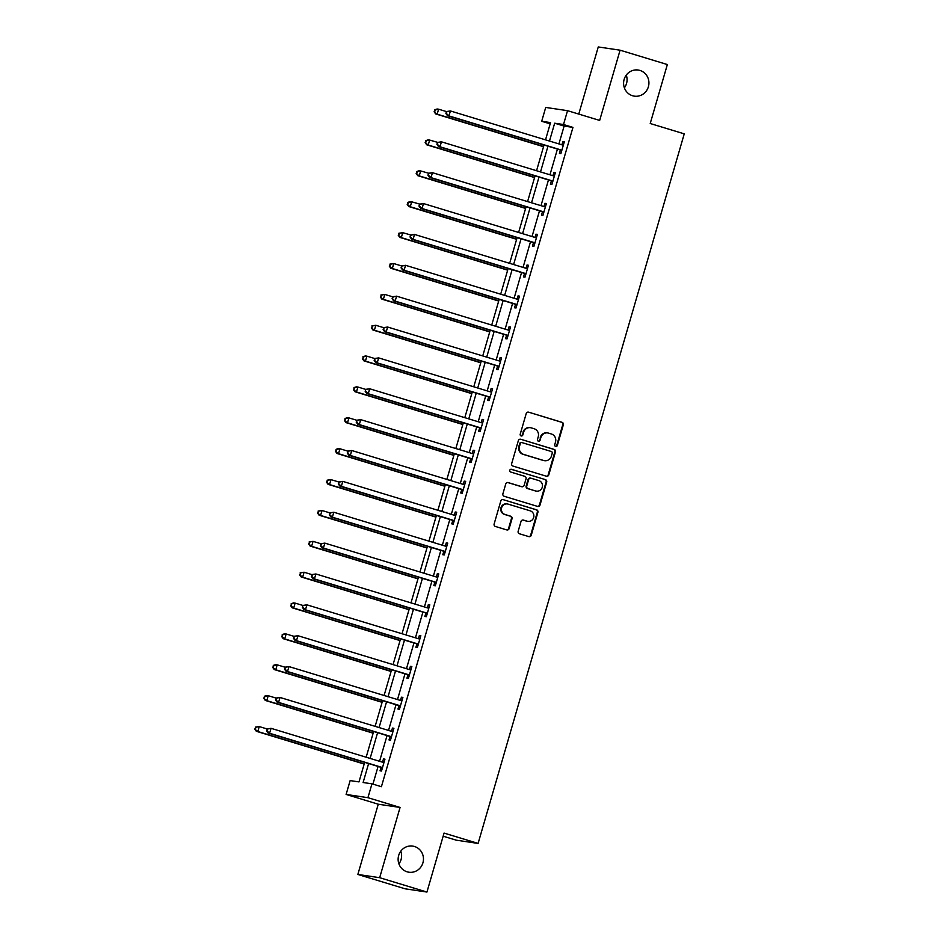 <?xml version="1.0" encoding="UTF-8"?>
<svg xmlns="http://www.w3.org/2000/svg" width="939" height="939" viewBox="0 0 939 939"><rect width="100%" height="100%" fill="white"/><g stroke="black" fill="none" stroke-linecap="round" stroke-linejoin="round"><path stroke-width="1.41" d="M555.642 446.424A1.42 1.362 98.4 0 0 557.332 445.462L563.33 424.827A2.019 1.937 98.4 0 0 562.038 422.315L528.634 412.174A2.019 1.937 98.4 0 0 526.216 413.547L520.218 434.182A1.42 1.362 98.4 0 0 521.309 435.978A1.42 1.362 98.4 0 0 522.812 434.98L523.586 432.304A6.479 6.197 98.4 0 1 531.333 427.891L534.115 428.736A6.479 6.197 98.4 0 1 538.247 436.764L537.472 439.429A1.42 1.362 98.4 0 0 538.563 441.224A1.42 1.362 98.4 0 0 540.078 440.215L540.852 437.551A6.479 6.197 98.4 0 1 548.599 433.137L551.381 433.982A6.479 6.197 98.4 0 1 555.512 441.999L554.738 444.675A1.42 1.362 98.4 0 0 555.642 446.424M555.536 446.389A1.42 1.362 98.4 0 0 556.745 445.379L562.743 424.733A2.019 1.937 98.4 0 0 561.452 422.233L528.634 412.174M521.016 435.907A1.42 1.362 98.4 0 0 522.225 434.886L523.586 432.304M538.282 441.142A1.42 1.362 98.4 0 0 539.479 440.133L540.852 437.551M414.451 846.485A13.193 12.63 98.4 0 0 398.441 856.38A13.193 12.63 98.4 0 0 408.841 872.202A13.193 12.63 98.4 0 0 414.451 846.485M639.917 70.425A13.193 12.63 98.4 0 0 623.907 80.32A13.193 12.63 98.4 0 0 634.306 96.142A13.193 12.63 98.4 0 0 639.917 70.425M518.164 531.263A2.019 1.937 98.4 0 0 519.455 533.775L528.833 536.615A2.019 1.937 98.4 0 0 531.251 535.242L537.906 512.318A2.019 1.937 98.4 0 0 536.615 509.818L503.21 499.665A2.019 1.937 98.4 0 0 500.792 501.05L494.137 523.962A2.019 1.937 98.4 0 0 495.428 526.474L506.743 529.913A2.019 1.937 98.4 0 0 509.161 528.528L512.013 518.727A2.019 1.937 98.4 0 0 510.722 516.215L505.112 514.513A5.411 5.188 98.4 0 1 507.412 503.961A5.411 5.188 98.4 0 1 508.128 504.126L530.124 510.804A5.411 5.188 98.4 0 1 527.812 521.356A5.411 5.188 98.4 0 1 527.096 521.192L523.434 520.077A2.019 1.937 98.4 0 0 521.016 521.462L518.164 531.263M426.94 892.05L405.12 888.81L357.853 874.455L379.673 877.695L426.94 892.05L444.065 833.081L478.104 843.422L684.249 133.854L650.222 123.514L667.347 64.545L620.08 50.19L599.669 120.427L567.532 110.673L563.506 124.523L572.966 127.387L381.41 786.706L371.961 783.83L367.935 797.681L346.115 794.441L350.141 780.591L358.991 781.905L364.661 762.374M379.673 877.695L400.073 807.446L367.935 797.681M546.381 476.214A2.019 1.937 98.4 0 0 548.799 474.841L555.454 451.917A2.019 1.937 98.4 0 0 554.163 449.417L520.758 439.264A2.019 1.937 98.4 0 0 518.34 440.649L511.685 463.561A2.019 1.937 98.4 0 0 512.976 466.073L546.381 476.214A2.019 1.937 98.4 0 0 548.212 474.747L554.867 451.835A2.019 1.937 98.4 0 0 553.576 449.323L520.758 439.264M546.686 482.118L540.019 505.041A2.019 1.937 98.4 0 1 537.601 506.414L504.196 496.273A2.019 1.937 98.4 0 1 502.905 493.761L505.757 483.961A2.019 1.937 98.4 0 1 508.175 482.576L521.72 486.695A2.019 1.937 98.4 0 0 524.138 485.31L526.04 478.808A2.019 1.937 98.4 0 0 524.737 476.308L510.64 472.012A1.42 1.362 98.4 0 1 511.239 469.254A1.42 1.362 98.4 0 1 511.426 469.3L545.395 479.618A2.019 1.937 98.4 0 1 546.686 482.118L546.087 482.036L539.432 504.947L540.019 505.041M620.08 50.19L598.26 46.95L578.764 114.077M443.161 836.203L456.284 840.182L478.104 843.422M572.966 127.387L564.116 126.084L558.928 143.925M557.437 149.09L549.961 174.795M548.47 179.948L540.993 205.664M539.502 210.817L532.026 236.534M530.523 241.687L523.058 267.404M521.556 272.556L514.091 298.273M512.588 303.426L505.123 329.131M503.621 334.296L496.156 360.001M494.653 365.165L487.188 390.87M485.686 396.035L478.221 421.74M476.719 426.893L469.254 452.61M467.751 457.763L460.286 483.479M458.784 488.632L451.319 514.349M449.816 519.502L442.351 545.219M440.849 550.371L433.384 576.077M431.881 581.241L424.416 606.946M422.914 612.111L415.437 637.816M413.946 642.98L406.47 668.685M404.979 673.838L397.502 699.555M396.012 704.708L388.535 730.425M387.044 735.577L379.567 761.294M378.077 766.447L372.936 784.124M560.325 150.24L559.398 153.444L560.865 153.667L564.316 141.801L562.848 141.578L561.909 144.782M551.357 181.11L550.43 184.314L551.897 184.537L555.348 172.659L553.869 172.447L552.942 175.652M542.39 211.979L541.463 215.184L542.93 215.407L546.381 203.528L544.902 203.317L543.974 206.521M533.422 242.849L532.495 246.053L533.962 246.276L537.413 234.398L535.934 234.187L535.007 237.379M524.455 273.719L523.516 276.923L524.995 277.146L528.446 265.268L526.967 265.044L526.04 268.249M515.488 304.588L514.549 307.792L516.027 308.004L519.478 296.137L517.999 295.914L517.072 299.118M506.52 335.458L505.581 338.662L507.06 338.873L510.511 327.007L509.032 326.784L508.105 329.988M497.553 366.327L496.614 369.52L498.093 369.743L501.543 357.876L500.064 357.653L499.137 360.858M488.585 397.185L487.646 400.39L489.125 400.613L492.576 388.746L491.097 388.523L490.17 391.727M479.618 428.055L478.679 431.259L480.158 431.482L483.608 419.604L482.13 419.393L481.202 422.597M470.639 458.925L469.711 462.129L471.19 462.352L474.641 450.474L473.162 450.262L472.235 453.467M461.671 489.794L460.744 492.998L462.223 493.221L465.674 481.343L464.195 481.132L463.267 484.324M452.704 520.664L451.776 523.868L453.255 524.091L456.706 512.213L455.227 511.99L454.3 515.194M443.736 551.533L442.809 554.738L444.288 554.949L447.727 543.082L446.26 542.859L445.332 546.064M434.769 582.403L433.841 585.607L435.32 585.819L438.759 573.952L437.292 573.729L436.365 576.933M425.801 613.273L424.874 616.465L426.353 616.688L429.792 604.822L428.325 604.599L427.398 607.803M416.834 644.131L415.907 647.335L417.374 647.558L420.825 635.691L419.357 635.468L418.418 638.673M407.866 675L406.939 678.204L408.406 678.428L411.857 666.549L410.39 666.338L409.451 669.542M398.899 705.87L397.972 709.074L399.439 709.297L402.89 697.419L401.423 697.208L400.483 700.412M389.931 736.739L389.004 739.944L390.471 740.167L393.922 728.288L392.455 728.065L391.516 731.27M380.964 767.609L380.037 770.813L381.504 771.025L384.955 759.158L383.488 758.935L382.549 762.139M398.922 863.903A13.193 12.63 98.4 0 0 400.812 851.157M624.388 87.843A13.193 12.63 98.4 0 0 626.278 75.097M400.073 807.446L378.264 804.207L357.853 874.455M378.264 804.207L346.115 794.441M550.172 123.854L541.697 121.284L545.712 107.433L567.532 110.673M368.616 763.571L363.111 782.516L371.961 783.83M563.506 124.523L554.667 123.209L549.479 141.061M547.977 146.214L540.512 171.919M539.009 177.084L531.544 202.789M530.042 207.953L522.577 233.658M521.075 238.823L513.61 264.528M512.107 269.681L504.642 295.398M503.14 300.55L495.675 326.267M494.172 331.42L486.707 357.137M485.205 362.29L477.728 388.007M476.237 393.159L468.761 418.864M467.27 424.029L459.793 449.734M458.302 454.899L450.826 480.604M449.335 485.768L441.858 511.473M440.368 516.626L432.891 542.343M431.4 547.496L423.923 573.213M422.433 578.365L414.956 604.082M413.453 609.235L405.988 634.952M404.486 640.105L397.021 665.81M395.519 670.974L388.053 696.679M386.551 701.844L379.086 727.549M377.584 732.713L370.119 758.419M545.524 139.852L550.536 122.598L541.697 121.284M366.163 757.221L373.628 731.504M375.131 726.352L382.596 700.635M384.098 695.482L391.563 669.765M393.065 664.612L400.53 638.907M402.033 633.743L409.498 608.038M411 602.873L418.465 577.168M419.968 572.004L427.445 546.298M428.935 541.146L436.412 515.429M437.903 510.276L445.379 484.559M446.87 479.406L454.347 453.69M455.838 448.537L463.314 422.82M464.805 417.667L472.282 391.962M473.772 386.798L481.249 361.092M482.74 355.928L490.217 330.223M491.719 325.058L499.184 299.353M500.687 294.2L508.152 268.484M509.654 263.331L517.119 237.614M518.621 232.461L526.086 206.744M527.589 201.592L535.054 175.875M536.556 170.722L544.021 145.017M564.116 126.084L554.667 123.209M562.848 141.578L564.257 142M553.869 172.447L555.289 172.87M544.902 203.317L546.322 203.74M535.934 234.187L537.354 234.609M526.967 265.044L528.387 265.479M517.999 295.914L519.42 296.348M509.032 326.784L510.452 327.218M500.064 357.653L501.485 358.088M491.097 388.523L492.517 388.946M482.13 419.393L483.538 419.815M473.162 450.262L474.571 450.685M464.195 481.132L465.603 481.554M455.227 511.99L456.636 512.424M446.26 542.859L447.668 543.294M437.292 573.729L438.701 574.163M428.325 604.599L429.733 605.033M419.357 635.468L420.766 635.891M410.39 666.338L411.798 666.76M401.423 697.208L402.831 697.63M392.455 728.065L393.864 728.5M383.488 758.935L384.896 759.369M547.742 432.949L547.144 432.856A6.479 6.197 98.4 0 0 540.254 437.457M530.476 427.703L529.889 427.609A6.479 6.197 98.4 0 0 523 432.222M552.238 453.267A1.42 1.362 98.4 0 0 551.334 451.506L522.014 442.609A1.42 1.362 98.4 0 0 520.312 443.572L519.502 446.389A6.479 6.197 98.4 0 0 523.633 454.406L543.669 460.497A6.479 6.197 98.4 0 0 551.416 456.084L552.238 453.267M521.427 442.515A1.42 1.362 98.4 0 0 519.725 443.478L520.312 443.572M544.526 460.685L543.939 460.603A6.479 6.197 98.4 0 1 543.082 460.403L523.046 454.323A6.479 6.197 98.4 0 1 518.903 446.295L519.725 443.478M537.577 506.414A2.019 1.937 98.4 0 0 539.432 504.947M507.612 482.493L521.133 486.602A2.019 1.937 98.4 0 0 521.403 486.66L521.99 486.754M510.957 469.242L545.395 479.618M535.782 490.968A5.411 5.188 98.4 0 0 542.355 486.907A5.411 5.188 98.4 0 0 538.798 480.568L531.051 478.221A2.019 1.937 98.4 0 0 528.634 479.594L526.744 486.109A2.019 1.937 98.4 0 0 528.035 488.609L535.195 490.874A5.411 5.188 98.4 0 0 535.911 491.038L536.498 491.12M530.465 478.127A2.019 1.937 98.4 0 0 528.047 479.512L528.634 479.594M535.195 490.874L527.448 488.526A2.019 1.937 98.4 0 1 526.157 486.015L528.047 479.512M546.087 482.036A2.019 1.937 98.4 0 0 544.796 479.524M527.812 521.356L527.225 521.262A5.411 5.188 98.4 0 1 526.509 521.11L522.87 519.995M507.412 503.961L506.825 503.879A5.411 5.188 98.4 0 0 504.513 514.431L505.112 514.513M506.72 529.901A2.019 1.937 98.4 0 0 508.574 528.446L511.426 518.633A2.019 1.937 98.4 0 0 510.135 516.133L504.513 514.431M528.81 536.615A2.019 1.937 98.4 0 0 530.664 535.16L537.319 512.236A2.019 1.937 98.4 0 0 536.028 509.724L503.21 499.665M446.459 111.588L438.607 109.206L437.163 114.159L435.696 113.936L543.528 146.695M434.698 111.858L435.273 109.875L434.111 111.776L437.163 114.159L543.599 146.484M434.687 109.793L437.128 108.994L438.607 109.206L435.273 109.875M435.696 113.936L434.111 111.776M446.471 111.541L445.908 113.525L447.07 111.635L446.471 111.541L450.403 110.955L562.332 144.958A2.066 1.972 98.4 0 0 563.071 145.029L563.388 144.993M447.07 111.635L450.403 110.955L448.959 115.908L447.492 115.685L559.421 149.688A2.066 1.972 98.4 0 1 560.078 150.04L561.569 151.273M561.804 150.463L561.557 150.263A2.066 1.972 98.4 0 0 560.888 149.911L448.959 115.908L446.495 113.607M561.78 144.794L563.494 144.618M445.908 113.525L447.492 115.685M554.421 175.863L554.104 175.898A2.066 1.972 98.4 0 1 553.364 175.828L441.424 141.824L437.504 142.411L436.928 144.395L438.102 142.493L429.639 140.075L428.196 145.029L426.729 144.806L534.561 177.565M425.731 142.728L426.306 140.744L425.144 142.634L428.196 145.029L534.631 177.354M425.719 140.662L428.161 139.852L429.639 140.075L426.306 140.744M426.729 144.806L425.144 142.634M545.453 206.733L545.136 206.768A2.066 1.972 98.4 0 1 544.397 206.697L432.456 172.694L428.536 173.281L427.961 175.253L429.135 173.363L420.672 170.945L419.228 175.886L417.761 175.675L525.594 208.435M416.763 173.598L417.339 171.614L416.177 173.504L419.228 175.886L525.664 208.223M416.752 171.532L419.193 170.722L420.672 170.945L417.339 171.614M417.761 175.675L416.177 173.504M438.102 142.493L441.424 141.824L439.992 146.777L438.513 146.554L550.454 180.558A2.066 1.972 98.4 0 1 551.111 180.91L552.602 182.143M552.825 181.333L552.59 181.133A2.066 1.972 98.4 0 0 551.921 180.769L439.992 146.777L437.527 144.477M552.813 175.663L554.526 175.487M436.928 144.395L438.513 146.554M429.135 173.363L432.456 172.694L431.024 177.635L429.546 177.424L541.486 211.428A2.066 1.972 98.4 0 1 542.143 211.78L543.634 213.012M543.857 212.202L543.622 212.003A2.066 1.972 98.4 0 0 542.953 211.639L431.024 177.635L428.56 175.347M543.845 206.533L545.559 206.345M427.961 175.253L429.546 177.424M536.486 237.602L536.169 237.637A2.066 1.972 98.4 0 1 535.43 237.567L423.489 203.563L419.569 204.15L418.994 206.122L420.167 204.233L411.705 201.815L410.261 206.756L408.794 206.545L516.626 239.304M407.796 204.467L408.371 202.484L407.209 204.373L410.261 206.756L516.696 239.093M407.784 202.401L410.226 201.592L411.705 201.815L408.371 202.484M408.794 206.545L407.209 204.373M527.518 268.472L527.202 268.507A2.066 1.972 98.4 0 1 526.45 268.437L414.522 234.433L410.601 235.02L410.026 236.992L411.2 235.102L402.737 232.684L401.293 237.626L399.826 237.403L507.659 270.162M398.829 235.325L399.404 233.353L398.242 235.243L401.293 237.626L507.717 269.963M398.817 233.259L402.737 232.684L399.404 233.353M399.826 237.403L398.242 235.243M401.622 265.937L393.77 263.554L392.326 268.495L390.859 268.272L498.691 301.032M389.861 266.195L390.436 264.223L389.274 266.113L392.326 268.495L498.75 300.82M389.849 264.129L393.77 263.554L390.436 264.223M390.859 268.272L389.274 266.113M420.167 204.233L423.489 203.563L422.057 208.505L420.578 208.294L532.507 242.297A2.066 1.972 98.4 0 1 533.176 242.649L534.655 243.87M534.89 243.072L534.655 242.872A2.066 1.972 98.4 0 0 533.986 242.508L422.057 208.505L419.592 206.216M534.878 237.403L536.592 237.215M418.994 206.122L420.578 208.294M411.2 235.102L414.522 234.433L413.09 239.375L411.611 239.163L523.539 273.155A2.066 1.972 98.4 0 1 524.208 273.519L525.687 274.74M525.922 273.942L525.687 273.742A2.066 1.972 98.4 0 0 525.018 273.378L413.09 239.375L410.625 237.086M525.91 268.261L527.624 268.085M410.026 236.992L411.611 239.163M401.634 265.878L401.059 267.861L401.657 267.944L401.634 265.878L405.554 265.303L517.483 299.295A2.066 1.972 98.4 0 0 518.234 299.377L518.551 299.341M402.221 265.972L405.554 265.303L404.122 270.244L402.643 270.021L514.572 304.025A2.066 1.972 98.4 0 1 515.241 304.389L516.72 305.609M516.955 304.811L516.72 304.6A2.066 1.972 98.4 0 0 516.051 304.248L404.122 270.244L401.657 267.944M516.943 299.13L518.657 298.954M401.059 267.861L402.643 270.021M392.655 296.806L384.802 294.412L383.358 299.365L381.891 299.142L489.724 331.901M380.894 297.064L381.469 295.092L380.307 296.982L383.358 299.365L489.782 331.69M380.882 294.999L384.802 294.412L381.469 295.092M381.891 299.142L380.307 296.982M392.666 296.747L392.091 298.731L393.253 296.841L392.666 296.747L396.587 296.172L508.515 330.164A2.066 1.972 98.4 0 0 509.267 330.235L509.584 330.211M393.253 296.841L396.587 296.172L395.155 301.114L393.676 300.891L505.605 334.894A2.066 1.972 98.4 0 1 506.274 335.258L507.753 336.479M507.987 335.669L507.753 335.469A2.066 1.972 98.4 0 0 507.083 335.117L395.155 301.114L392.678 298.813M507.976 330L509.689 329.824M392.091 298.731L393.676 300.891M383.687 327.676L375.835 325.281L374.391 330.235L372.924 330.012L480.756 362.771M371.926 327.934L372.501 325.962L371.339 327.852L374.391 330.235L480.815 362.56M371.914 325.868L375.835 325.281L372.501 325.962M372.924 330.012L371.339 327.852M383.699 327.617L383.124 329.601L384.286 327.711L383.699 327.617L387.619 327.03L499.548 361.034A2.066 1.972 98.4 0 0 500.299 361.104L500.604 361.081M384.286 327.711L387.619 327.03L386.187 331.983L384.708 331.76L496.637 365.764A2.066 1.972 98.4 0 1 497.306 366.116L498.785 367.349M499.02 366.539L498.773 366.339A2.066 1.972 98.4 0 0 498.116 365.987L386.187 331.983L383.711 329.683M499.008 360.869L500.722 360.693M383.124 329.601L384.708 331.76M374.72 358.534L366.867 356.151L365.424 361.104L363.945 360.881L471.789 393.641M362.959 358.804L363.534 356.82L362.36 358.721L365.424 361.104L471.848 393.429M362.935 356.738L365.388 355.94L366.867 356.151L363.534 356.82M363.945 360.881L362.36 358.721M374.731 358.487L374.156 360.47L375.318 358.581L374.731 358.487L378.652 357.9L490.581 391.903A2.066 1.972 98.4 0 0 491.332 391.974L491.637 391.939M375.318 358.581L378.652 357.9L377.22 362.853L375.741 362.63L487.67 396.634A2.066 1.972 98.4 0 1 488.339 396.986L489.818 398.218M490.052 397.408L489.806 397.209A2.066 1.972 98.4 0 0 489.149 396.857L377.22 362.853L374.743 360.553M490.041 391.739L491.754 391.563M374.156 360.47L375.741 362.63M365.752 389.403L357.888 387.021L356.456 391.974L354.977 391.751L462.821 424.51M353.991 389.673L354.566 387.69L353.393 389.579L356.456 391.974L462.88 424.299M353.968 387.607L356.421 386.798L357.888 387.021L354.566 387.69M354.977 391.751L353.393 389.579M365.764 389.356L365.189 391.34L365.764 389.356L369.684 388.769L481.613 422.773A2.066 1.972 98.4 0 0 482.364 422.843L482.669 422.808M366.351 389.439L369.684 388.769L368.252 393.723L366.773 393.5L478.702 427.503A2.066 1.972 98.4 0 1 479.371 427.855L480.85 429.088M481.085 428.278L480.838 428.078A2.066 1.972 98.4 0 0 480.181 427.714L368.252 393.723L365.776 391.422M481.073 422.609L482.787 422.433M365.189 391.34L366.773 393.5M356.785 420.273L348.921 417.89L347.489 422.832L346.01 422.62L453.854 455.38M345.024 420.543L345.599 418.559L344.425 420.449L347.489 422.832L453.913 455.169M345 418.477L347.453 417.667L348.921 417.89L345.599 418.559M346.01 422.62L344.425 420.449M356.797 420.226L356.221 422.198L356.808 422.292L356.797 420.226L360.717 419.639L472.646 453.643A2.066 1.972 98.4 0 0 473.397 453.713L473.702 453.678M357.383 420.308L360.717 419.639L359.285 424.581L357.806 424.369L469.735 458.373A2.066 1.972 98.4 0 1 470.404 458.725L471.883 459.946M472.117 459.148L471.871 458.948A2.066 1.972 98.4 0 0 471.214 458.584L359.285 424.581L356.808 422.292M472.106 453.478L473.819 453.291M356.221 422.198L357.806 424.369M347.817 451.143L339.953 448.76L338.521 453.701L337.042 453.49L444.886 486.249M336.056 451.413L336.632 449.429L335.458 451.319L338.521 453.701L444.945 486.038M336.033 449.347L338.486 448.537L339.953 448.76L336.632 449.429M337.042 453.49L335.458 451.319M347.829 451.096L347.254 453.068L347.841 453.161L347.829 451.096L351.749 450.509L463.678 484.512A2.066 1.972 98.4 0 0 464.429 484.583L464.735 484.547M348.416 451.178L351.749 450.509L350.317 455.45L348.839 455.239L460.767 489.242A2.066 1.972 98.4 0 1 461.436 489.595L462.915 490.815M463.15 490.017L462.904 489.818A2.066 1.972 98.4 0 0 462.246 489.454L350.317 455.45L347.841 453.161M463.138 484.348L464.852 484.16M347.254 453.068L348.839 455.239M338.85 482.012L330.986 479.629L329.554 484.571L328.075 484.348L435.919 517.107M327.089 482.27L327.652 480.298L326.49 482.188L329.554 484.571L435.978 516.908M327.065 480.205L330.986 479.629L327.652 480.298M328.075 484.348L326.49 482.188M338.862 481.965L338.286 483.937L338.873 484.031L338.862 481.965L342.782 481.378L454.711 515.382A2.066 1.972 98.4 0 0 455.462 515.452L455.767 515.417M339.449 482.047L342.782 481.378L341.35 486.32L339.871 486.109L451.8 520.1A2.066 1.972 98.4 0 1 452.469 520.464L453.948 521.685M454.183 520.887L453.936 520.676A2.066 1.972 98.4 0 0 453.279 520.323L341.35 486.32L338.873 484.031M454.159 515.206L455.885 515.03M338.286 483.937L339.871 486.109M329.882 512.882L322.018 510.499L320.586 515.441L319.107 515.218L426.952 547.977M318.11 513.14L318.685 511.168L317.523 513.058L320.586 515.441L427.01 547.766M318.098 511.074L322.018 510.499L318.685 511.168M319.107 515.218L317.523 513.058M329.894 512.823L329.319 514.807L330.481 512.917L329.894 512.823L333.815 512.248L445.743 546.24A2.066 1.972 98.4 0 0 446.495 546.322L446.8 546.287M330.481 512.917L333.815 512.248L332.371 517.189L330.904 516.966L442.832 550.97A2.066 1.972 98.4 0 1 443.501 551.334L444.98 552.555M445.215 551.745L444.969 551.545A2.066 1.972 98.4 0 0 444.311 551.193L332.371 517.189L329.906 514.889M445.192 546.075L446.917 545.899M329.319 514.807L330.904 516.966M320.915 543.751L313.051 541.357L311.619 546.31L310.14 546.087L417.984 578.847M309.142 544.01L309.717 542.038L308.555 543.927L311.619 546.31L418.043 578.635M309.131 541.944L313.051 541.357L309.717 542.038M310.14 546.087L308.555 543.927M320.927 543.693L320.352 545.676L321.514 543.787L320.927 543.693L324.847 543.118L436.776 577.109A2.066 1.972 98.4 0 0 437.527 577.18L437.832 577.156M321.514 543.787L324.847 543.118L323.403 548.059L321.936 547.836L433.865 581.84A2.066 1.972 98.4 0 1 434.534 582.203L436.013 583.424M436.248 582.614L436.001 582.415A2.066 1.972 98.4 0 0 435.344 582.063L323.403 548.059L320.938 545.759M436.224 576.945L437.95 576.769M320.352 545.676L321.936 547.836M311.936 574.621L304.083 572.227L302.651 577.18L301.173 576.957L409.017 609.716M300.175 574.879L300.75 572.907L299.588 574.797L302.651 577.18L409.075 609.505M300.163 572.813L304.083 572.227L300.75 572.907M301.173 576.957L299.588 574.797M311.959 574.562L311.384 576.546L312.546 574.656L311.959 574.562L315.88 573.975L427.808 607.979A2.066 1.972 98.4 0 0 428.56 608.049L428.865 608.026M312.546 574.656L315.88 573.975L314.436 578.929L312.969 578.706L424.898 612.709A2.066 1.972 98.4 0 1 425.555 613.061L427.045 614.294M427.28 613.484L427.034 613.284A2.066 1.972 98.4 0 0 426.365 612.932L314.436 578.929L311.971 576.628M427.257 607.815L428.982 607.639M311.384 576.546L312.969 578.706M302.968 605.479L295.116 603.096L293.684 608.049L292.205 607.826L400.049 640.586M291.207 605.749L291.783 603.765L290.62 605.667L293.684 608.049L400.108 640.375M291.196 603.683L293.649 602.885L295.116 603.096L291.783 603.765M292.205 607.826L290.62 605.667M302.992 605.432L302.417 607.416L302.992 605.432L306.912 604.845L418.841 638.849A2.066 1.972 98.4 0 0 419.592 638.919L419.897 638.884M303.579 605.514L306.912 604.845L305.468 609.798L304.001 609.575L415.93 643.579A2.066 1.972 98.4 0 1 416.587 643.931L418.078 645.163M418.313 644.354L418.066 644.154A2.066 1.972 98.4 0 0 417.397 643.802L305.468 609.798L303.004 607.498M418.289 638.684L420.015 638.508M302.417 607.416L304.001 609.575M294.001 636.349L286.149 633.966L284.717 638.907L283.238 638.696L391.082 671.455M282.24 636.619L282.815 634.635L281.653 636.525L284.717 638.907L391.14 671.244M282.228 634.553L284.67 633.743L286.149 633.966L282.815 634.635M283.238 638.696L281.653 636.525M294.024 636.302L293.449 638.274L294.036 638.367L294.024 636.302L297.945 635.715L409.874 669.718A2.066 1.972 98.4 0 0 410.613 669.789L410.93 669.753M294.611 636.384L297.945 635.715L296.501 640.668L295.034 640.445L406.963 674.448A2.066 1.972 98.4 0 1 407.62 674.801L409.111 676.033M409.345 675.223L409.099 675.024A2.066 1.972 98.4 0 0 408.43 674.66L296.501 640.668L294.036 638.367M409.322 669.554L411.047 669.378M293.449 638.274L295.034 640.445M285.033 667.218L277.181 664.835L275.749 669.777L274.27 669.566L382.114 702.325M273.272 667.488L273.848 665.505L272.686 667.394L275.749 669.777L382.173 702.114M273.261 665.422L275.702 664.612L277.181 664.835L273.848 665.505M274.27 669.566L272.686 667.394M285.057 667.171L284.482 669.143L285.069 669.237L285.057 667.171L288.977 666.584L400.906 700.588A2.066 1.972 98.4 0 0 401.646 700.658L401.962 700.623M285.644 667.253L288.977 666.584L287.534 671.526L286.066 671.315L397.995 705.318A2.066 1.972 98.4 0 1 398.652 705.67L400.143 706.891M400.378 706.093L400.131 705.893A2.066 1.972 98.4 0 0 399.462 705.529L287.534 671.526L285.069 669.237M400.354 700.424L402.068 700.236M284.482 669.143L286.066 671.315M276.066 698.088L268.214 695.705L266.782 700.647L265.303 700.435L373.147 733.195M264.305 698.358L264.88 696.374L263.718 698.264L266.782 700.647L373.206 732.983M264.293 696.292L266.735 695.482L268.214 695.705L264.88 696.374M265.303 700.435L263.718 698.264M276.089 698.041L275.514 700.013L276.101 700.107L276.089 698.041L280.01 697.454L391.939 731.458A2.066 1.972 98.4 0 0 392.678 731.528L392.995 731.493M276.676 698.123L280.01 697.454L278.566 702.395L277.099 702.184L389.028 736.188A2.066 1.972 98.4 0 1 389.685 736.54L391.176 737.761M391.41 736.962L391.164 736.763A2.066 1.972 98.4 0 0 390.495 736.399L278.566 702.395L276.101 700.107M391.387 731.293L393.101 731.105M275.514 700.013L277.099 702.184M267.099 728.957L259.246 726.575L257.802 731.516L256.335 731.293L364.179 764.053M255.338 729.216L255.913 727.244L254.751 729.134L257.802 731.516L364.238 763.853M255.326 727.15L259.246 726.575L255.913 727.244M256.335 731.293L254.751 729.134M267.122 728.91L266.547 730.882L267.134 730.976L267.122 728.91L271.042 728.324L382.971 762.327A2.066 1.972 98.4 0 0 383.711 762.398L384.028 762.362M267.709 728.993L271.042 728.324L269.599 733.265L268.131 733.054L380.06 767.046A2.066 1.972 98.4 0 1 380.718 767.409L382.208 768.63M382.443 767.832L382.196 767.621A2.066 1.972 98.4 0 0 381.527 767.269L269.599 733.265L267.134 730.976M382.419 762.151L384.133 761.975M266.547 730.882L268.131 733.054M556.745 445.379L557.332 445.462M522.225 434.886L522.812 434.98M539.479 440.133L540.078 440.215M561.452 422.233L562.038 422.315M562.743 424.733L563.33 424.827M553.576 449.323L554.163 449.417M554.867 451.835L555.454 451.917M548.212 474.747L548.799 474.841M518.903 446.295L519.502 446.389M523.046 454.323L523.633 454.406M543.082 460.403L543.669 460.497M521.133 486.602L521.72 486.695M526.157 486.015L526.744 486.109M527.448 488.526L528.035 488.609M526.509 521.11L527.096 521.192M510.135 516.133L510.722 516.215M511.426 518.633L512.013 518.727M508.574 528.446L509.161 528.528M536.028 509.724L536.615 509.818M537.319 512.236L537.906 512.318M530.664 535.16L531.251 535.242M561.557 150.263L560.078 150.04M560.888 149.911L559.421 149.688M563.071 145.029L562.074 144.888M552.59 181.133L551.111 180.91M551.921 180.769L550.454 180.558M554.104 175.898L553.106 175.746M543.622 212.003L542.143 211.78M542.953 211.639L541.486 211.428M545.136 206.768L544.139 206.615M534.655 242.872L533.176 242.649M533.986 242.508L532.507 242.297M536.169 237.637L535.171 237.485M525.687 273.742L524.208 273.519M525.018 273.378L523.539 273.155M527.202 268.507L526.204 268.354M516.72 304.6L515.241 304.389M516.051 304.248L514.572 304.025M518.234 299.377L517.236 299.224M507.753 335.469L506.274 335.258M507.083 335.117L505.605 334.894M509.267 330.235L508.269 330.094M498.773 366.339L497.306 366.116M498.116 365.987L496.637 365.764M500.299 361.104L499.302 360.963M489.806 397.209L488.339 396.986M489.149 396.857L487.67 396.634M491.332 391.974L490.334 391.833M480.838 428.078L479.371 427.855M480.181 427.714L478.702 427.503M482.364 422.843L481.367 422.691M471.871 458.948L470.404 458.725M471.214 458.584L469.735 458.373M473.397 453.713L472.387 453.56M462.904 489.818L461.436 489.595M462.246 489.454L460.767 489.242M464.429 484.583L463.42 484.43M453.936 520.676L452.469 520.464M453.279 520.323L451.8 520.1M455.462 515.452L454.453 515.3M444.969 551.545L443.501 551.334M444.311 551.193L442.832 550.97M446.495 546.322L445.485 546.169M436.001 582.415L434.534 582.203M435.344 582.063L433.865 581.84M437.527 577.18L436.518 577.039M427.034 613.284L425.555 613.061M426.365 612.932L424.898 612.709M428.56 608.049L427.55 607.909M418.066 644.154L416.587 643.931M417.397 643.802L415.93 643.579M419.592 638.919L418.583 638.766M409.099 675.024L407.62 674.801M408.43 674.66L406.963 674.448M410.613 669.789L409.615 669.636M400.131 705.893L398.652 705.67M399.462 705.529L397.995 705.318M401.646 700.658L400.648 700.506M391.164 736.763L389.685 736.54M390.495 736.399L389.028 736.188M392.678 731.528L391.68 731.375M382.196 767.621L380.718 767.409M381.527 767.269L380.06 767.046M383.711 762.398L382.713 762.245M521.239 442.48L521.826 442.562M530.195 478.068L530.781 478.162"/></g></svg>
